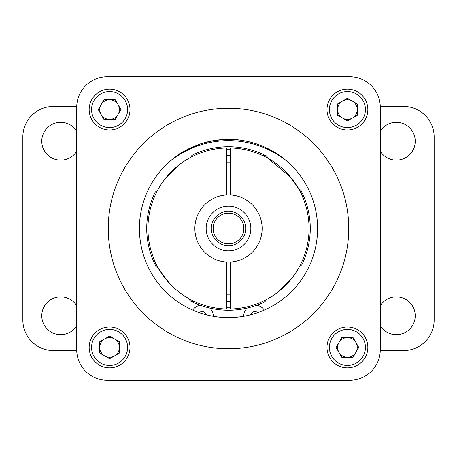 <?xml version="1.0" encoding="UTF-8"?>
<svg xmlns="http://www.w3.org/2000/svg" width="457" height="457" viewBox="0 0 457 457"><rect width="100%" height="100%" fill="white"/><g stroke="black" fill="none" stroke-linecap="round" stroke-linejoin="round"><path stroke-width="0.69" d="M380.275 305.727A18.92 18.92 0 0 1 408.644 301.42A18.92 18.92 0 0 1 408.644 330.108A18.92 18.92 0 0 1 380.275 325.795M380.275 151.273A18.92 18.92 0 0 0 415.23 141.236A18.92 18.92 0 0 0 380.275 131.205M76.725 151.273A18.92 18.92 0 0 1 41.77 141.236A18.92 18.92 0 0 1 76.725 131.205M380.27 350.548L403.64 350.548A30.51 30.51 0 0 0 434.15 320.037L434.15 136.963A30.51 30.51 0 0 0 403.64 106.452L380.27 106.452M76.73 350.548L53.36 350.548A30.51 30.51 0 0 1 22.85 320.037L22.85 136.963A30.51 30.51 0 0 1 53.36 106.452L76.73 106.452M76.725 305.727A18.92 18.92 0 0 0 48.356 301.42A18.92 18.92 0 0 0 48.356 330.108A18.92 18.92 0 0 0 76.725 325.795M158.219 267.859L157.465 267.859L155.54 265.934L156.62 265.934M298.781 189.141L299.535 189.141L301.46 191.066L300.38 191.066M276.822 292.948L277.873 292.143M292.571 277.325L292.063 277.982M287.79 283.026L284.642 286.265M171.152 285.065C161.281 273.64 155.38 264.529 153.443 257.737M285.848 171.935C295.719 183.36 301.62 192.471 303.557 199.263M180.178 164.052L179.127 164.857M164.429 179.675L164.937 179.018M169.21 173.974L172.358 170.735M191.066 299.826L191.066 301.46L189.141 299.535L189.141 298.781M190.803 157.317A3.662 3.662 0 0 1 192.74 154.963A81.774 81.774 0 0 1 264.26 154.963A3.662 3.662 0 0 1 265.117 155.54M193.02 301.46L192.74 302.037A81.774 81.774 0 0 0 264.26 302.037A3.662 3.662 0 0 0 266.197 299.683A3.662 3.662 0 0 1 264.26 302.037A81.774 81.774 0 0 1 192.74 302.037A3.662 3.662 0 0 1 191.883 301.46M245.706 228.5A17.206 17.206 0 0 0 219.897 213.602A17.206 17.206 0 0 0 219.897 243.398A17.206 17.206 0 0 0 245.706 228.5M250.836 228.5A22.336 22.336 0 0 0 217.332 209.157A22.336 22.336 0 0 0 217.332 247.843A22.336 22.336 0 0 0 250.836 228.5M226.672 301.706A73.229 73.229 0 0 0 230.328 301.706M230.328 155.294A73.229 73.229 0 0 0 226.672 155.294M157.317 266.197A3.662 3.662 0 0 1 154.963 264.26A81.774 81.774 0 0 1 154.963 192.74A3.662 3.662 0 0 1 157.317 190.803M170.735 284.642C162.166 274.423 157.614 268.116 157.065 265.723L157.065 265.723M226.672 309.029L226.672 262.084A33.635 33.635 0 0 1 194.865 228.5A33.635 33.635 0 0 1 226.672 194.916L226.672 147.971A80.552 80.552 0 0 0 147.948 228.5A80.552 80.552 0 0 0 226.672 309.029M164.052 180.178L179.675 164.429L176.933 166.616M176.488 166.994L170.735 172.358M299.683 190.803A3.662 3.662 0 0 1 302.037 192.74A81.774 81.774 0 0 1 302.037 264.26A3.662 3.662 0 0 1 299.683 266.197M292.948 276.822L277.325 292.571L280.067 290.384M280.512 290.006L286.265 284.642M230.328 309.029L230.328 262.084A33.635 33.635 0 0 0 262.135 228.5A33.635 33.635 0 0 0 230.328 194.916L230.328 147.971A80.552 80.552 0 0 1 309.052 228.5A80.552 80.552 0 0 1 230.328 309.029M286.265 172.358C294.834 182.577 299.386 188.884 299.935 191.277L297.827 187.484M290.663 177.276L267.859 158.219L267.859 157.465L265.934 155.54L262.638 155.54L258.222 153.632M265.934 157.174L265.934 155.54M109.583 358.745L99.769 353.084L99.769 341.75L109.583 336.089L119.391 341.75L119.391 353.084L109.583 358.745M91.566 347.417A18.017 18.017 0 0 0 118.592 363.024A18.017 18.017 0 0 0 118.592 331.811A18.017 18.017 0 0 0 91.566 347.417M89.161 347.417A20.422 20.422 0 0 0 119.791 365.103A20.422 20.422 0 0 0 119.791 329.731A20.422 20.422 0 0 0 89.161 347.417M119.391 347.417A9.814 9.814 0 0 0 104.676 338.923A9.814 9.814 0 0 0 104.676 355.917A9.814 9.814 0 0 0 119.391 347.417M98.255 109.583L103.916 99.769L115.25 99.769L120.911 109.583L115.25 119.391L103.916 119.391L98.255 109.583M109.583 91.566A18.017 18.017 0 0 0 93.976 118.592A18.017 18.017 0 0 0 125.189 118.592A18.017 18.017 0 0 0 109.583 91.566M109.583 89.161A20.422 20.422 0 0 0 91.897 119.791A20.422 20.422 0 0 0 127.269 119.791A20.422 20.422 0 0 0 109.583 89.161M109.583 119.391A9.814 9.814 0 0 0 118.077 104.676A9.814 9.814 0 0 0 101.083 104.676A9.814 9.814 0 0 0 109.583 119.391M358.745 347.417L353.084 357.231L341.75 357.231L336.089 347.417L341.75 337.609L353.084 337.609L358.745 347.417M347.417 365.434A18.017 18.017 0 0 0 363.024 338.409A18.017 18.017 0 0 0 331.811 338.409A18.017 18.017 0 0 0 347.417 365.434M347.417 367.839A20.422 20.422 0 0 0 365.103 337.209A20.422 20.422 0 0 0 329.731 337.209A20.422 20.422 0 0 0 347.417 367.839M347.417 337.609A9.814 9.814 0 0 0 338.923 352.324A9.814 9.814 0 0 0 355.917 352.324A9.814 9.814 0 0 0 347.417 337.609M347.417 98.255L357.231 103.916L357.231 115.25L347.417 120.911L337.609 115.25L337.609 103.916L347.417 98.255M365.434 109.583A18.017 18.017 0 0 0 338.409 93.976A18.017 18.017 0 0 0 338.409 125.189A18.017 18.017 0 0 0 365.434 109.583M367.839 109.583A20.422 20.422 0 0 0 337.209 91.897A20.422 20.422 0 0 0 337.209 127.269A20.422 20.422 0 0 0 367.839 109.583M337.609 109.583A9.814 9.814 0 0 0 352.324 118.077A9.814 9.814 0 0 0 352.324 101.083A9.814 9.814 0 0 0 337.609 109.583M287.122 161.407A93.285 93.285 0 0 0 169.878 161.407M250.407 314.862A4.759 4.759 0 0 1 257.834 312.628M199.166 312.628A4.759 4.759 0 0 1 206.593 314.862M192.723 310.097A11.282 11.282 0 0 1 200.286 305.253M209.723 308.087A11.282 11.282 0 0 1 213.368 316.301M243.632 316.301A11.282 11.282 0 0 1 247.277 308.087M256.714 305.253A11.282 11.282 0 0 1 264.277 310.097M76.725 349.765A30.51 30.51 0 0 0 107.235 380.275L349.765 380.275A30.51 30.51 0 0 0 380.275 349.765L380.275 107.235A30.51 30.51 0 0 0 349.765 76.725L107.235 76.725A30.51 30.51 0 0 0 76.725 107.235L76.725 349.765M348.748 228.5A120.248 120.248 0 0 0 168.376 124.361A120.248 120.248 0 0 0 168.376 332.639A120.248 120.248 0 0 0 348.748 228.5M202.097 143.407L207.912 141.819M213.99 140.596L201.977 143.447M317.592 228.5A89.092 89.092 0 0 1 228.5 317.592A89.092 89.092 0 0 1 139.408 228.5A89.092 89.092 0 0 1 228.5 139.408A89.092 89.092 0 0 1 317.592 228.5M238.531 139.973C237.149 139.162 229.42 139.299 215.344 140.385C229.391 139.299 237.12 139.162 238.531 139.973M178.002 155.1L200.697 143.852C186.913 149.542 179.184 153.403 177.505 155.443M228.5 243.844A15.344 15.344 0 0 0 241.787 220.828A15.344 15.344 0 0 0 215.213 220.828A15.344 15.344 0 0 0 228.5 243.844M193.277 156.06L192.74 154.963A81.774 81.774 0 0 1 264.26 154.963L263.98 155.54M230.328 149.188A79.329 79.329 0 0 0 226.672 149.188M264.26 302.037L263.723 300.94M226.672 307.812A79.329 79.329 0 0 0 230.328 307.812M155.54 265.934L155.54 265.117M301.46 191.066L301.46 191.883M191.066 301.46L194.362 301.46M230.328 275.034L226.672 275.034M230.328 294.251L226.672 294.251M226.672 181.966L230.328 181.966M226.672 162.749L230.328 162.749"/></g></svg>
